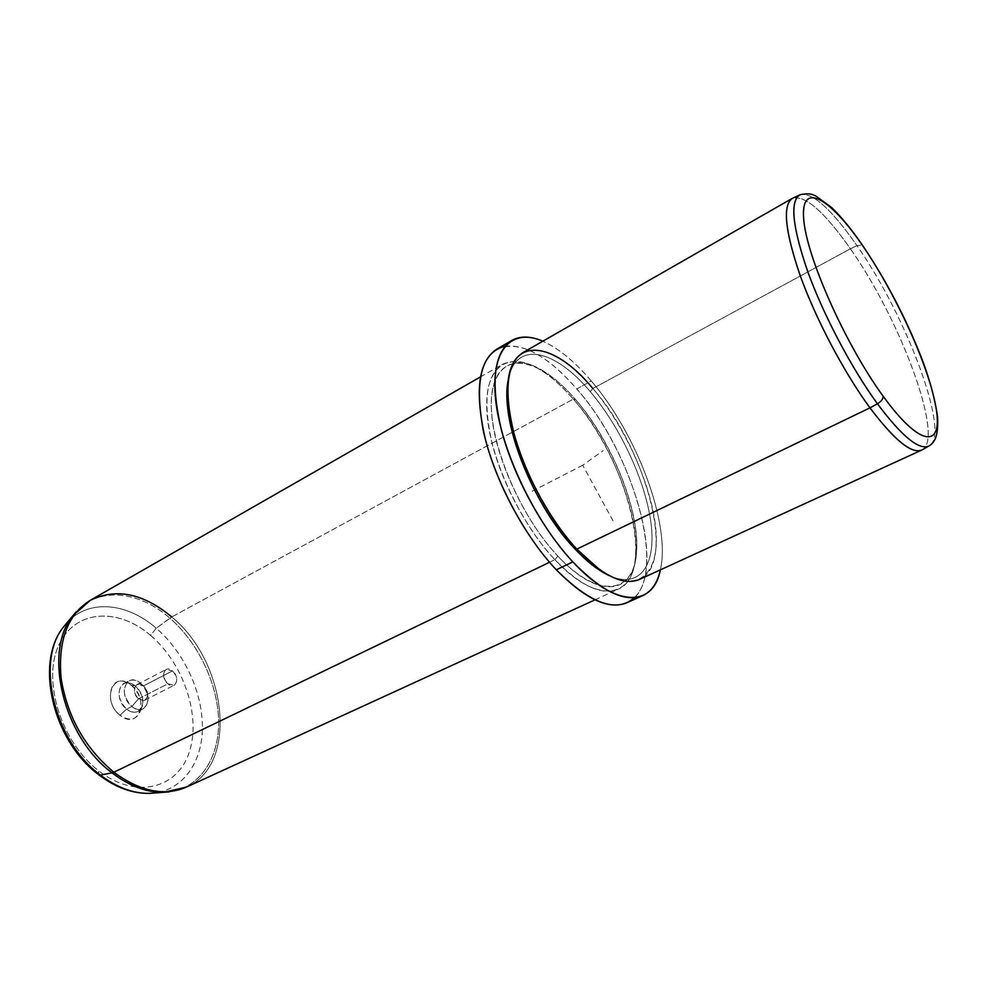 <?xml version="1.0" encoding="UTF-8"?>
<svg xmlns="http://www.w3.org/2000/svg" width="987" height="987" viewBox="0 0 987 987"><rect width="100%" height="100%" fill="white"/><g stroke="black" fill="none" stroke-linecap="round" stroke-linejoin="round"><path stroke-width="0.74" stroke-dasharray="4.93 3.7" d="M138.562 698.808L167.864 683.818C162.855 678.081 162.275 673.307 166.112 669.507L172.503 670.901L143.374 685.953L136.959 684.633C133.048 688.445 133.578 693.17 138.562 698.808L131.863 706.47C146.175 718.709 155.008 694.33 140.61 683.263L143.374 685.953C151.406 692.146 146.458 705.643 138.562 698.808C130.42 692.516 135.577 679.044 143.374 685.953L140.61 683.263C126.595 670.79 117.071 695.058 131.863 706.47L138.562 698.808L144.916 700.116C148.852 696.304 148.346 691.579 143.374 685.953L172.503 670.901C164.681 663.856 159.709 677.378 167.864 683.818C175.785 690.789 180.535 677.242 172.503 670.901C177.487 676.638 178.055 681.4 174.193 685.2L167.864 683.818L138.562 698.808M800.272 194.661C812.807 192.379 831.696 209.355 856.95 245.603L862.379 245.084L856.95 245.603C906.165 315.408 950.814 433.527 929.359 445.754C950.814 433.527 906.165 315.408 856.95 245.603C831.696 209.355 812.807 192.379 800.272 194.661L799.606 194.97M793.104 197.98C805.885 195.599 824.984 212.538 850.399 248.798L856.95 245.603L850.399 248.798C899.922 318.653 944.411 437.142 922.5 449.653M522.839 352.643C541.826 344.71 565.169 356.665 592.866 388.508L850.399 248.798C824.133 211.366 804.726 194.575 792.191 198.424M921.599 450.134C945.521 440.461 900.712 319.689 850.399 248.798L592.866 388.508C646.275 448.875 677.193 563.639 639.453 579.455M508.453 379.119C515.893 339.799 555.323 349.632 590.226 391.617L592.866 388.508L590.226 391.617C620.416 427.137 645.486 481.027 650.951 522.814C656.478 564.527 640.353 589.461 609.547 575.742C640.353 589.461 656.478 564.527 650.951 522.814C645.486 481.027 620.416 427.137 590.226 391.617C555.323 349.632 515.893 339.799 508.453 379.119M599.343 569.425C636.109 595.469 659.402 575.446 656.034 531.709C652.9 488.034 625.992 427.544 592.866 388.508M496.671 349.238C518.718 339.947 545.404 353.186 576.753 388.964L591.299 381.019C574.742 361.55 558.58 348.275 542.813 341.206C558.58 348.275 574.742 361.55 591.299 381.019C636.936 433.91 670.95 524.109 660.377 569.869C670.95 524.109 636.936 433.91 591.299 381.019L576.753 388.964C636.689 456.08 670.592 584.304 626.992 602.724M634.357 597.666C666.842 567.513 632.161 451.515 576.753 388.964C550.203 358.392 526.305 344.142 505.073 346.19M575.557 399.562C611.397 441.115 638.922 508.256 636.603 550.697C634.863 593.643 599.405 600.503 557.865 556.125C516.176 512.29 484.309 429.69 492.513 389.742C500.064 349.09 539.864 357.59 575.557 399.562L573.336 399.106C611.002 442.127 639.921 514.141 635.554 556.853C632.889 598.838 596.456 604.636 554.891 559.691L557.865 556.125C598.295 599.985 633.79 594.593 636.381 553.67C640.637 512.056 612.335 441.608 575.557 399.562C564.317 386.546 553.139 376.738 542.023 370.15C512.241 352.408 489.096 367.423 491.489 411.024C493.611 454.365 523.221 519.446 557.865 556.125L554.891 559.691C519.285 522.123 488.886 455.266 486.813 410.802C484.481 366.066 508.379 350.78 538.951 368.965C550.364 375.739 561.825 385.781 573.336 399.106L575.557 399.562M149.53 793.363C180.806 792.425 201.767 764.641 202.397 728.875C203.051 693.047 184.31 652.345 156.254 628.25L150.555 635.394C183.471 663.276 201.286 715.711 189.331 751.934C177.919 788.502 135.959 799.84 98.737 770.872L98.663 774.684L98.737 770.872C61.28 742.434 42.133 681.042 58.64 645.473C74.593 609.472 117.872 607.067 150.555 635.394L156.254 628.25C125.423 601.145 84.549 598.517 63.81 626.609C84.549 598.517 125.423 601.145 156.254 628.25C184.31 652.345 203.051 693.047 202.397 728.875C201.767 764.641 180.806 792.425 149.53 793.363M90.385 600.244C116.256 587.783 143.362 593.347 171.738 616.949C226.911 661.808 239.002 764.654 186.457 787.095C239.002 764.654 226.911 661.808 171.738 616.949L573.336 399.106L171.738 616.949L156.254 628.25L169.875 618.146C139.093 590.917 98.799 586.352 76.221 611.73M549.525 562.282L554.891 559.691C580.8 586.105 601.91 595.938 618.22 589.19C656.848 572.966 626.918 458.708 573.336 399.106C545.564 367.67 521.975 356.048 502.568 364.252C486.048 375.233 482.631 401.931 492.328 444.36C502.728 484.716 527.835 530.92 554.891 559.691L549.525 562.282M163.756 792.29C196.549 791.315 218.213 761.952 218.633 724.298C219.065 686.57 199.3 643.709 169.875 618.146L171.738 616.949M72.964 615.666C94.703 586.204 137.538 589.424 169.875 618.146C198.498 643.018 218.053 684.275 218.633 721.3C219.188 758.238 199.818 788.169 168.863 791.932M150.555 635.394C117.872 607.067 74.593 609.472 58.64 645.473C42.133 681.042 61.28 742.434 98.737 770.872C135.959 799.84 177.919 788.502 189.331 751.934C201.286 715.711 183.471 663.276 150.555 635.394M131.431 685.385C149.913 699.475 138.513 730.849 120.019 715.242C100.896 700.597 113.443 669.383 131.431 685.385L125.805 682.091C109.409 675.071 104.116 703.361 120.019 715.242L126.57 709.159C130.666 712.293 134.479 713.058 138.032 711.454C145.2 704.582 144.312 696.082 135.379 685.965L140.61 683.263C149.543 693.405 150.443 701.917 143.3 708.789C139.759 710.393 135.947 709.616 131.863 706.47L126.57 709.159L131.863 706.47C122.857 696.316 121.894 687.803 128.964 680.894C132.591 679.229 136.477 680.018 140.61 683.263L135.379 685.965C131.246 682.733 127.36 681.955 123.733 683.633C116.639 690.542 117.589 699.055 126.57 709.159C114.282 699.931 118.267 677.983 131 683.411L135.379 685.965L131.431 685.385L135.379 685.965C141.474 691.727 143.831 698.302 142.449 705.668C139.426 712.996 134.133 714.156 126.57 709.159L120.019 715.242C129.778 721.633 136.613 720.103 140.487 710.665C142.288 701.189 139.266 692.763 131.431 685.385M613.026 520.828L582.725 465.235L603.217 450.615M582.725 465.235L531.82 491.403M136.959 684.633L166.112 669.507M862.379 245.084L862.835 245.751M929.359 445.754L928.73 446.112M635.554 556.853L636.381 553.67M538.951 368.965L542.023 370.15M144.916 700.116L174.193 685.2M594.988 599.837L618.22 589.19M480.385 376.948L502.568 364.252M138.032 711.454L143.3 708.789M123.733 683.633L128.964 680.894M125.805 682.091L131 683.411M140.487 710.665L142.449 705.668"/><path stroke-width="1.48" d="M883.168 396.231C845.279 344.414 806.034 255.904 803.652 218.583C800.654 180.461 829.944 197.671 862.909 246.084C895.925 294.151 928.446 365.153 935.787 406.459C943.646 448.369 921.056 448.542 883.168 396.231C883.168 398.958 881.268 401.475 877.443 403.794C851.658 368.484 823.442 314.989 807.711 271.499C792.166 226.134 789.686 200.521 800.272 194.661C789.686 200.521 792.166 226.134 807.711 271.499C823.442 314.989 851.658 368.484 877.443 403.794C881.268 401.475 883.168 398.958 883.168 396.231C921.056 448.542 943.646 448.369 935.787 406.459C928.446 365.153 895.925 294.151 862.909 246.084C829.944 197.671 800.654 180.461 803.652 218.583C806.034 255.904 845.279 344.414 883.168 396.231M862.379 245.084L862.909 246.084L862.379 245.084C851.596 229.428 841.331 216.906 831.572 207.504L815.731 195.932C811.561 194.303 810.068 192.872 800.272 194.661M928.73 446.112L922.5 449.653C912.605 454.995 895.098 441.066 869.979 407.853L877.443 403.794C902.377 436.994 919.687 450.985 929.359 445.754C919.687 450.985 902.377 436.994 877.443 403.794L869.979 407.853C844.021 372.518 815.718 318.887 800.062 275.237C784.603 229.712 782.284 203.964 793.104 197.98L799.606 194.97M869.979 407.853L576.803 549.13C549.808 519.952 524.516 473.316 513.771 432.738C503.703 390.099 506.726 363.401 522.839 352.643L792.191 198.424C782.259 205.74 785.121 232.007 800.778 277.211C816.557 320.516 844.428 373.061 869.979 407.853C894.21 439.968 911.408 454.057 921.599 450.134L639.453 579.455C623.525 586.031 602.638 575.927 576.803 549.13L869.979 407.853M592.866 388.508C552.646 339.429 507.244 334.692 507.663 391.111C506.578 434.601 538.914 509.193 576.803 549.13L574.274 548.204C537.397 509.341 505.998 436.896 507.047 394.492L508.453 379.119C498.928 417.489 531.931 503.95 574.274 548.204L576.803 549.13L599.343 569.425L596.234 567.944L574.274 548.204C586.697 561.529 598.455 570.72 609.547 575.742L596.234 567.944M572.867 561.899C534.72 521.272 500.878 449.961 495.647 399.797C490.194 349.386 511.846 327.561 542.813 341.206C530.685 335.999 520.359 335.74 511.846 340.441C493.71 352.581 490.292 382.697 501.606 430.776C513.733 476.598 542.394 529.242 572.867 561.899C601.811 591.632 625.178 602.835 642.981 595.506C651.753 591.312 657.552 582.762 660.377 569.869C653.32 607.449 615.518 608.251 572.867 561.899L556.31 569.807L572.867 561.899M642.981 595.506L626.992 602.724C608.88 610.188 585.316 599.22 556.31 569.807C525.775 537.483 497.275 485.222 485.456 439.597C474.451 391.691 478.202 361.575 496.671 349.238L511.846 340.441M505.073 346.19C481.594 352.075 474.278 379.921 483.112 429.74C493.253 477.35 523.455 535.09 556.31 569.807C590.67 603.97 616.69 613.248 634.357 597.666M100.39 775.079C116.91 787.564 133.294 793.659 149.53 793.363C133.294 793.659 116.91 787.564 100.39 775.079L112.049 772.846C129.494 786.108 146.73 792.586 163.756 792.29C146.73 792.586 129.494 786.108 112.049 772.846L100.39 775.079C53.866 741.126 35.125 660.513 63.81 626.609C35.125 660.513 53.866 741.126 100.39 775.079M168.863 791.932L163.756 792.29L186.457 787.095C164.422 796.521 140.228 791.574 113.838 772.229L549.525 562.282L113.838 772.229C84.82 747.924 67.239 716.525 61.083 678.057C57.888 640.538 67.659 614.593 90.385 600.244C67.659 614.593 57.888 640.538 61.083 678.057C67.239 716.525 84.82 747.924 113.838 772.229L112.049 772.846C62.897 736.771 42.86 651.161 72.964 615.666C42.86 651.161 62.897 736.771 112.049 772.846L113.838 772.229C140.228 791.574 164.422 796.521 186.457 787.095L594.988 599.837M76.221 611.73L63.81 626.609C34.175 662.351 52.866 741.101 99.008 774.943C115.59 787.515 132.443 793.659 149.53 793.363L163.756 792.29M171.738 616.949C143.362 593.347 116.256 587.783 90.385 600.244L480.385 376.948M862.835 245.751C885.907 280.086 905.301 317.037 921.019 356.615C926.238 370.063 933.899 392.135 937.601 416.884C938.649 438.043 933.69 442.707 929.359 445.754M507.047 394.492L507.663 391.111M90.385 600.244L72.964 615.666"/></g></svg>
